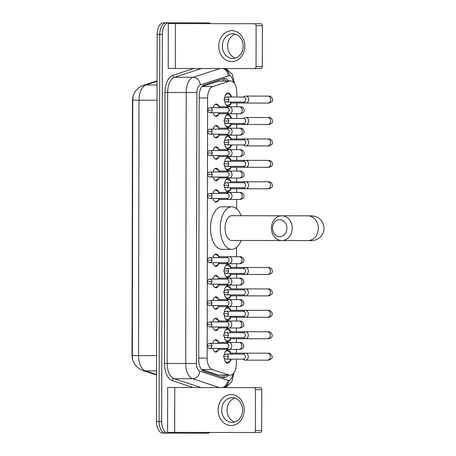 <?xml version="1.0" encoding="UTF-8"?>
<svg xmlns="http://www.w3.org/2000/svg" width="456" height="456" viewBox="0 0 456 456"><rect width="100%" height="100%" fill="white"/><g stroke="black" fill="none" stroke-linecap="round" stroke-linejoin="round"><path stroke-width="0.68" d="M218.709 114.388A6.19 3.34 -89.9 0 1 216.23 116.405A6.19 3.34 -89.9 0 1 213.186 112.723M213.191 107.696A6.19 3.34 -89.9 0 1 216.252 104.031A6.19 3.34 -89.9 0 1 218.72 106.054M218.669 135.814A6.19 3.34 -89.9 0 1 216.195 137.832A6.19 3.34 -89.9 0 1 213.146 134.149M213.157 129.122A6.19 3.34 -89.9 0 1 216.218 125.451A6.19 3.34 -89.9 0 1 218.686 127.48M218.635 157.234A6.19 3.34 -89.9 0 1 216.155 159.252A6.19 3.34 -89.9 0 1 213.112 155.576M213.117 150.548A6.19 3.34 -89.9 0 1 216.178 146.878A6.19 3.34 -89.9 0 1 218.646 148.907M218.595 178.661A6.19 3.34 -89.9 0 1 216.121 180.679A6.19 3.34 -89.9 0 1 213.072 177.002M213.083 171.975A6.19 3.34 -89.9 0 1 216.144 168.304A6.19 3.34 -89.9 0 1 218.612 170.327M218.555 200.087A6.19 3.34 -89.9 0 1 216.081 202.105A6.19 3.34 -89.9 0 1 213.032 198.423M213.043 193.395A6.19 3.34 -89.9 0 1 216.104 189.73A6.19 3.34 -89.9 0 1 218.572 191.754M218.447 264.36A6.19 3.34 -89.9 0 1 215.973 266.378A6.19 3.34 -89.9 0 1 212.923 262.702M212.929 257.674A6.19 3.34 -89.9 0 1 215.99 254.003A6.19 3.34 -89.9 0 1 218.458 256.027M218.407 285.787A6.19 3.34 -89.9 0 1 215.933 287.804A6.19 3.34 -89.9 0 1 212.884 284.122M212.895 279.095A6.19 3.34 -89.9 0 1 215.956 275.43A6.19 3.34 -89.9 0 1 218.424 277.453M218.373 307.213A6.19 3.34 -89.9 0 1 215.893 309.231A6.19 3.34 -89.9 0 1 212.849 305.548M212.855 300.521A6.19 3.34 -89.9 0 1 215.916 296.85A6.19 3.34 -89.9 0 1 218.384 298.88M218.333 328.633A6.19 3.34 -89.9 0 1 215.859 330.651A6.19 3.34 -89.9 0 1 212.809 326.975M212.821 321.947A6.19 3.34 -89.9 0 1 215.882 318.277A6.19 3.34 -89.9 0 1 218.35 320.306M218.299 350.06A6.19 3.34 -89.9 0 1 215.819 352.078A6.19 3.34 -89.9 0 1 212.775 348.401M212.781 343.374A6.19 3.34 -89.9 0 1 215.842 339.703A6.19 3.34 -89.9 0 1 218.31 341.726M230.975 103.455A6.583 3.557 -89.9 0 1 228.12 106.105A6.583 3.557 -89.9 0 1 224.66 100.987M224.665 98.051A6.583 3.557 -89.9 0 1 228.142 92.944A6.583 3.557 -89.9 0 1 230.992 95.606M230.941 124.881A6.583 3.557 -89.9 0 1 228.08 127.532A6.583 3.557 -89.9 0 1 224.62 122.413M224.626 119.472A6.583 3.557 -89.9 0 1 228.103 114.365A6.583 3.557 -89.9 0 1 230.953 117.027M230.901 146.308A6.583 3.557 -89.9 0 1 228.04 148.958A6.583 3.557 -89.9 0 1 224.586 143.839M224.591 140.898A6.583 3.557 -89.9 0 1 228.063 135.791A6.583 3.557 -89.9 0 1 230.913 138.453M230.861 167.728A6.583 3.557 -89.9 0 1 228.006 170.384A6.583 3.557 -89.9 0 1 224.546 165.26M224.551 162.325A6.583 3.557 -89.9 0 1 228.028 157.217A6.583 3.557 -89.9 0 1 230.878 159.879M230.827 189.154A6.583 3.557 -89.9 0 1 227.966 191.805A6.583 3.557 -89.9 0 1 224.512 186.686M224.517 183.751A6.583 3.557 -89.9 0 1 227.989 178.644A6.583 3.557 -89.9 0 1 230.839 181.306M230.679 274.854A6.583 3.557 -89.9 0 1 227.818 277.505A6.583 3.557 -89.9 0 1 224.358 272.386M224.363 269.45A6.583 3.557 -89.9 0 1 227.84 264.343A6.583 3.557 -89.9 0 1 230.69 267.005M230.639 296.28A6.583 3.557 -89.9 0 1 227.783 298.931A6.583 3.557 -89.9 0 1 224.323 293.812M224.329 290.871A6.583 3.557 -89.9 0 1 227.806 285.764A6.583 3.557 -89.9 0 1 230.65 288.426M230.605 317.707A6.583 3.557 -89.9 0 1 227.743 320.357A6.583 3.557 -89.9 0 1 224.284 315.238M224.289 312.297A6.583 3.557 -89.9 0 1 227.766 307.19A6.583 3.557 -89.9 0 1 230.616 309.852M230.565 339.127A6.583 3.557 -89.9 0 1 227.704 341.783A6.583 3.557 -89.9 0 1 224.249 336.659M224.255 333.724A6.583 3.557 -89.9 0 1 227.726 328.616A6.583 3.557 -89.9 0 1 230.576 331.278M230.525 360.553A6.583 3.557 -89.9 0 1 227.669 363.204A6.583 3.557 -89.9 0 1 224.209 358.085M224.215 355.15A6.583 3.557 -89.9 0 1 227.692 350.043A6.583 3.557 -89.9 0 1 230.542 352.705M236.846 96.056L236.852 92.545A11.599 6.27 90.1 0 0 230.605 80.934A11.599 6.27 90.1 0 0 229.516 81.105L212.792 86.532A11.599 6.27 90.1 0 0 207.594 97.949L207.138 358.125A11.599 6.27 90.1 0 0 212.296 369.559L201.723 369.542L218.424 375.026L230.092 375.225A11.599 6.27 90.1 0 0 236.379 363.632L236.385 360.12M212.296 369.559L229.003 375.043A11.599 6.27 90.1 0 0 230.092 375.225M133.728 94.614A10.442 5.643 90.1 0 0 132.457 101.192L132.012 354.62A10.442 5.643 90.1 0 0 133.266 361.209M230.605 80.934L218.937 81.088L202.213 86.515L212.792 86.532M236.396 353.161L236.407 349.404M236.419 342.445L236.425 338.694M236.436 331.734L236.442 327.984M236.453 321.018L236.459 317.268M236.47 310.308L236.482 306.557M236.493 299.598L236.499 295.847M236.51 288.882L236.516 285.131M236.527 278.171L236.533 274.421M236.55 267.461L236.556 263.705M236.567 256.745L236.584 247.363M236.653 208.814L236.664 199.432M236.681 192.472L236.687 188.721M236.698 181.762L236.704 178.005M236.715 171.046L236.721 167.295M236.732 160.335L236.744 156.585M236.755 149.619L236.761 145.869M236.772 138.909L236.778 135.158M236.789 128.199L236.795 124.442M236.812 117.483L236.818 113.732M236.829 106.772L236.835 103.022M205.035 433.194L165.334 433.126A11.599 6.27 -89.9 0 1 159.087 421.515L159.765 34.394A11.599 6.27 -89.9 0 1 166.052 22.806L205.747 22.874M209.885 432.43A11.599 6.27 -89.9 0 1 207.634 433.2L162.735 433.12A11.599 6.27 -89.9 0 1 156.488 421.509L157.16 34.394A11.599 6.27 -89.9 0 1 163.447 22.8L208.352 22.88A11.599 6.27 -89.9 0 1 210.604 23.655M228.598 80.929A11.599 6.27 90.1 0 0 224.705 78.403A11.599 6.27 90.1 0 0 223.617 78.58L204.385 84.822A11.599 6.27 90.1 0 0 199.181 96.233L198.725 359.812A11.599 6.27 90.1 0 0 203.883 371.247L223.092 377.551A11.599 6.27 90.1 0 0 224.181 377.733A11.599 6.27 90.1 0 0 228.085 375.22M225.481 375.214A11.599 6.27 -89.9 0 1 222.87 377.477M167.939 433.132A11.599 6.27 -89.9 0 1 161.692 421.515L162.37 34.399A11.599 6.27 -89.9 0 1 168.657 22.811M165.334 433.126A11.599 6.27 -89.9 0 1 159.087 421.515L159.765 34.394A11.599 6.27 -89.9 0 1 166.052 22.806M223.394 78.654A11.599 6.27 -89.9 0 1 225.994 80.923M244.177 410.058A15.47 13.019 90.1 0 1 231.135 425.505A15.47 13.019 90.1 0 1 218.145 410.012A15.47 13.019 90.1 0 1 231.186 394.565A15.47 13.019 90.1 0 1 244.177 410.058M221.713 410.018A12.375 10.414 -89.9 0 0 232.104 422.416A12.375 10.414 -89.9 0 0 242.541 410.058A12.375 10.414 -89.9 0 0 232.15 397.666A12.375 10.414 -89.9 0 0 221.713 410.018M234.754 422.011A12.375 10.414 90.1 0 1 227.014 410.029A12.375 10.414 90.1 0 1 234.8 398.077M253.849 387.646L260.12 387.657A1.932 1.624 90.1 0 1 261.744 389.595L255.474 389.584A1.932 1.624 -89.9 0 0 253.849 387.646L167.66 387.497L167.58 432.356L253.77 432.505A1.932 1.624 -89.9 0 0 255.406 430.578L261.67 430.589A1.932 1.624 90.1 0 1 260.04 432.516L253.77 432.505M255.474 389.584L255.406 430.578M261.744 389.595L261.67 430.589M286.887 228.177A8.51 7.159 -89.9 0 0 279.745 219.655A8.51 7.159 -89.9 0 0 272.568 228.154A8.51 7.159 -89.9 0 0 279.716 236.67A8.51 7.159 -89.9 0 0 286.887 228.177M271.405 228.148A12.375 10.414 90.1 0 1 281.836 215.791A12.375 10.414 90.1 0 1 292.233 228.188A12.375 10.414 90.1 0 1 281.797 240.546A12.375 10.414 90.1 0 1 271.405 228.148M311.59 240.597L307.914 240.591A12.375 10.414 -89.9 0 0 318.345 228.234A12.375 10.414 -89.9 0 0 307.954 215.836L311.63 215.842C319.149 216.594 323.264 220.727 323.988 228.239C324.415 233.233 319.787 240.403 311.59 240.597L231.733 240.454A12.375 6.686 90.1 0 1 225.07 228.068A12.375 6.686 90.1 0 1 231.779 215.705L300.966 215.825M241.081 240.472A21.272 11.491 -89.9 0 1 231.716 249.352A21.272 11.491 -89.9 0 1 220.265 228.063A21.272 11.491 -89.9 0 1 231.79 206.813A21.272 11.491 -89.9 0 1 241.121 215.722M231.716 249.352L221.952 249.335A21.272 11.491 -89.9 0 1 210.501 228.046A21.272 11.491 -89.9 0 1 222.026 206.796L231.79 206.813M225.178 361.312A5.803 3.135 90.1 0 0 227.02 362.423A5.803 3.135 90.1 0 0 228.023 362.115L231.238 360.109M231.249 353.149L228.046 351.131A5.803 3.135 90.1 0 0 227.037 350.824L226.011 350.818M227.02 362.423L225.988 362.423M229.636 354.112A3.483 1.881 90.1 0 1 230.941 353.149L245.356 353.172A3.483 2.93 -89.9 0 0 244.216 353.446L242.837 354.135M242.826 359.163L244.205 359.858A3.483 2.93 -89.9 0 0 245.345 360.137A3.483 2.93 -89.9 0 0 248.281 356.66A3.483 2.93 -89.9 0 0 245.356 353.172L268.601 353.212C268.698 352.95 271.588 353.485 272.072 356.484C272.705 357.897 271.542 359.128 268.59 360.177L267.364 360.172A3.483 2.93 -89.9 0 0 270.3 356.7A3.483 2.93 -89.9 0 0 270.294 356.478A3.483 2.93 -89.9 0 0 267.376 353.212M228.37 356.626A2.514 2.115 -89.9 0 1 226.25 359.134L243.253 359.163A2.514 2.115 -89.9 0 0 245.374 356.655A2.514 2.115 -89.9 0 0 243.265 354.135L226.256 354.107C224.5 354.494 223.662 355.332 223.742 356.615L228.37 356.626A2.514 2.115 -89.9 0 0 226.256 354.107M227.037 350.824A5.803 3.135 90.1 0 0 225.196 351.929M229.63 359.14A3.483 1.881 90.1 0 0 230.93 360.109M225.213 339.885A5.803 3.135 90.1 0 0 227.054 340.997A5.803 3.135 90.1 0 0 228.063 340.695L231.277 338.683M231.289 331.723L228.08 329.705A5.803 3.135 90.1 0 0 227.077 329.397L226.045 329.397M227.054 340.997L226.028 340.997M229.676 332.686A3.483 1.881 90.1 0 1 230.975 331.723L245.391 331.751A3.483 2.93 -89.9 0 0 244.251 332.019L242.871 332.709M229.664 337.714A3.483 1.881 90.1 0 0 230.964 338.683L245.379 338.711A3.483 2.93 -89.9 0 0 248.315 335.234A3.483 2.93 -89.9 0 0 245.391 331.751L268.641 331.791C268.738 331.529 271.628 332.059 272.107 335.057C272.739 336.471 271.582 337.702 268.63 338.751L267.404 338.751A3.483 2.93 -89.9 0 0 270.34 335.274A3.483 2.93 -89.9 0 0 270.334 335.052A3.483 2.93 -89.9 0 0 267.415 331.786M242.866 337.736L244.239 338.432A3.483 2.93 -89.9 0 0 245.379 338.711L267.404 338.751M228.405 335.2A2.514 2.115 -89.9 0 1 226.284 337.708L243.293 337.742A2.514 2.115 -89.9 0 0 245.413 335.228A2.514 2.115 -89.9 0 0 243.304 332.715L226.296 332.68C224.54 333.074 223.696 333.906 223.776 335.194L228.405 335.2A2.514 2.115 -89.9 0 0 226.296 332.68M227.077 329.397A5.803 3.135 90.1 0 0 225.23 330.503M225.253 318.459A5.803 3.135 90.1 0 0 227.094 319.576A5.803 3.135 90.1 0 0 228.103 319.268L231.312 317.262M231.323 310.297L228.12 308.279A5.803 3.135 90.1 0 0 227.116 307.971L226.085 307.971M227.094 319.576L226.062 319.57M229.716 311.266A3.483 1.881 90.1 0 1 231.015 310.297L245.431 310.325A3.483 2.93 -89.9 0 0 244.291 310.599L242.911 311.288M229.704 316.293A3.483 1.881 90.1 0 0 231.004 317.262L265.107 317.319M242.9 316.316L244.279 317.005A3.483 2.93 -89.9 0 0 245.419 317.285A3.483 2.93 -89.9 0 0 248.355 313.808A3.483 2.93 -89.9 0 0 245.431 310.325L268.675 310.365C268.772 310.103 271.662 310.633 272.146 313.631C272.779 315.05 271.616 316.282 268.664 317.325L267.438 317.325A3.483 2.93 -89.9 0 0 270.374 313.848A3.483 2.93 -89.9 0 0 270.368 313.631A3.483 2.93 -89.9 0 0 267.45 310.365M228.445 313.774A2.514 2.115 -89.9 0 1 226.324 316.287L243.333 316.316A2.514 2.115 -89.9 0 0 245.448 313.802A2.514 2.115 -89.9 0 0 243.339 311.288L226.33 311.26C224.574 311.647 223.736 312.485 223.816 313.768L228.445 313.774A2.514 2.115 -89.9 0 0 226.33 311.26M227.116 307.971A5.803 3.135 90.1 0 0 225.27 309.077M225.287 297.033A5.803 3.135 90.1 0 0 227.134 298.15A5.803 3.135 90.1 0 0 228.137 297.842L231.352 295.836M231.363 288.876L228.154 286.852A5.803 3.135 90.1 0 0 227.151 286.545L226.119 286.545M227.134 298.15L226.102 298.144M229.75 289.839A3.483 1.881 90.1 0 1 231.055 288.876L245.47 288.899A3.483 2.93 -89.9 0 0 244.325 289.172L242.945 289.862M229.744 294.867A3.483 1.881 90.1 0 0 231.038 295.836L245.453 295.858A3.483 2.93 -89.9 0 0 248.389 292.387A3.483 2.93 -89.9 0 0 245.47 288.899L268.715 288.939C268.812 288.676 271.702 289.207 272.181 292.205C272.819 293.624 271.656 294.855 268.704 295.898L267.478 295.898A3.483 2.93 -89.9 0 0 270.414 292.421A3.483 2.93 -89.9 0 0 270.408 292.205A3.483 2.93 -89.9 0 0 267.49 288.939M242.94 294.889L244.313 295.585A3.483 2.93 -89.9 0 0 245.453 295.858L267.478 295.898M228.479 292.347A2.514 2.115 -89.9 0 1 226.358 294.861L243.367 294.889A2.514 2.115 -89.9 0 0 245.488 292.382A2.514 2.115 -89.9 0 0 243.379 289.862L226.37 289.834C224.614 290.221 223.776 291.059 223.85 292.342L228.479 292.347A2.514 2.115 -89.9 0 0 226.37 289.834M227.151 286.545A5.803 3.135 90.1 0 0 225.304 287.656M225.327 275.612A5.803 3.135 90.1 0 0 227.168 276.724A5.803 3.135 90.1 0 0 228.177 276.416L231.386 274.409M231.397 267.45L228.194 265.432A5.803 3.135 90.1 0 0 227.191 265.124L226.159 265.118M227.168 276.724L226.136 276.724M229.79 268.413A3.483 1.881 90.1 0 1 231.089 267.45L265.198 267.507M229.778 273.44A3.483 1.881 90.1 0 0 231.078 274.409L265.181 274.472M242.974 273.463L244.353 274.159A3.483 2.93 -89.9 0 0 245.493 274.438A3.483 2.93 -89.9 0 0 248.429 270.961A3.483 2.93 -89.9 0 0 245.505 267.472A3.483 2.93 -89.9 0 0 244.365 267.746L242.985 268.436M228.519 270.927A2.514 2.115 -89.9 0 1 226.398 273.435L243.407 273.463A2.514 2.115 -89.9 0 0 245.527 270.955A2.514 2.115 -89.9 0 0 243.413 268.436L226.41 268.407C224.648 268.795 223.81 269.633 223.89 270.915L228.519 270.927A2.514 2.115 -89.9 0 0 226.41 268.407M227.191 265.124A5.803 3.135 90.1 0 0 225.344 266.23M225.475 189.913A5.803 3.135 90.1 0 0 227.316 191.024A5.803 3.135 90.1 0 0 228.325 190.716L231.54 188.71M231.551 181.75L228.342 179.732A5.803 3.135 90.1 0 0 227.339 179.425L226.307 179.419M227.316 191.024L226.29 191.024M229.938 182.713A3.483 1.881 90.1 0 1 231.238 181.75L245.653 181.773A3.483 2.93 -89.9 0 0 244.513 182.047L243.133 182.736M229.927 187.741A3.483 1.881 90.1 0 0 231.226 188.71L245.641 188.738A3.483 2.93 -89.9 0 0 248.577 185.261A3.483 2.93 -89.9 0 0 245.653 181.773L268.903 181.813C269 181.551 271.89 182.086 272.369 185.085C273.001 186.498 271.844 187.73 268.892 188.778L267.666 188.773A3.483 2.93 -89.9 0 0 270.596 185.301A3.483 2.93 -89.9 0 0 270.59 185.079A3.483 2.93 -89.9 0 0 267.678 181.813M243.128 187.764L244.501 188.459A3.483 2.93 -89.9 0 0 245.641 188.738L267.666 188.773M228.667 185.227A2.514 2.115 -89.9 0 1 226.546 187.735L243.555 187.764A2.514 2.115 -89.9 0 0 245.676 185.256A2.514 2.115 -89.9 0 0 243.561 182.736L226.558 182.708C224.802 183.095 223.959 183.933 224.038 185.216L228.667 185.227A2.514 2.115 -89.9 0 0 226.558 182.708M227.339 179.425A5.803 3.135 90.1 0 0 225.492 180.53M225.515 168.486A5.803 3.135 90.1 0 0 227.356 169.598A5.803 3.135 90.1 0 0 228.359 169.296L231.574 167.284M231.585 160.324L228.382 158.306A5.803 3.135 90.1 0 0 227.373 157.998L226.347 157.993M227.356 169.598L226.324 169.598M229.972 161.287A3.483 1.881 90.1 0 1 231.277 160.324L245.693 160.347A3.483 2.93 -89.9 0 0 244.553 160.62L243.173 161.31M229.966 166.315A3.483 1.881 90.1 0 0 231.266 167.284L245.681 167.312A3.483 2.93 -89.9 0 0 248.617 163.835A3.483 2.93 -89.9 0 0 245.693 160.347L268.937 160.392C269.034 160.13 271.924 160.66 272.409 163.658C273.041 165.072 271.879 166.303 268.926 167.352L267.7 167.346A3.483 2.93 -89.9 0 0 270.636 163.875A3.483 2.93 -89.9 0 0 270.63 163.653A3.483 2.93 -89.9 0 0 267.712 160.387M243.162 166.337L244.541 167.033A3.483 2.93 -89.9 0 0 245.681 167.312L267.7 167.346M228.707 163.801A2.514 2.115 -89.9 0 1 226.586 166.309L243.589 166.337A2.514 2.115 -89.9 0 0 245.71 163.829A2.514 2.115 -89.9 0 0 243.601 161.31L226.592 161.281C224.836 161.675 223.999 162.507 224.078 163.795L228.707 163.801A2.514 2.115 -89.9 0 0 226.592 161.281M227.373 157.998A5.803 3.135 90.1 0 0 225.532 159.104M225.549 147.06A5.803 3.135 90.1 0 0 227.39 148.171A5.803 3.135 90.1 0 0 228.399 147.869L231.614 145.863M231.625 138.898L228.416 136.88A5.803 3.135 90.1 0 0 227.413 136.572L226.381 136.572M227.39 148.171L226.364 148.171M230.012 139.867A3.483 1.881 90.1 0 1 231.312 138.898L245.727 138.926A3.483 2.93 -89.9 0 0 244.587 139.2L243.208 139.889M243.202 144.917L244.576 145.606A3.483 2.93 -89.9 0 0 245.716 145.886A3.483 2.93 -89.9 0 0 248.651 142.409A3.483 2.93 -89.9 0 0 245.727 138.926L268.977 138.966C269.074 138.704 271.964 139.234 272.443 142.232C273.076 143.651 271.918 144.877 268.966 145.926L267.74 145.926A3.483 2.93 -89.9 0 0 270.676 142.449A3.483 2.93 -89.9 0 0 270.67 142.232A3.483 2.93 -89.9 0 0 267.752 138.96M228.741 142.375A2.514 2.115 -89.9 0 1 226.621 144.888L243.629 144.917A2.514 2.115 -89.9 0 0 245.75 142.403A2.514 2.115 -89.9 0 0 243.641 139.889L226.632 139.861C224.876 140.249 224.038 141.081 224.113 142.369L228.741 142.375A2.514 2.115 -89.9 0 0 226.632 139.861M227.413 136.572A5.803 3.135 90.1 0 0 225.566 137.678M230.001 144.894A3.483 1.881 90.1 0 0 231.3 145.863M225.589 125.634A5.803 3.135 90.1 0 0 227.43 126.751A5.803 3.135 90.1 0 0 228.439 126.443L231.648 124.437M231.659 117.477L228.456 115.453A5.803 3.135 90.1 0 0 227.453 115.146L226.421 115.146M227.43 126.751L226.398 126.745M230.041 123.468A3.483 1.881 90.1 0 0 231.34 124.437L245.755 124.459A3.483 2.93 -89.9 0 0 248.691 120.988A3.483 2.93 -89.9 0 0 245.767 117.5A3.483 2.93 -89.9 0 0 244.627 117.773L243.247 118.463M243.236 123.49L244.615 124.186A3.483 2.93 -89.9 0 0 245.755 124.459L267.775 124.499A3.483 2.93 -89.9 0 0 270.71 121.022A3.483 2.93 -89.9 0 0 270.704 120.806A3.483 2.93 -89.9 0 0 267.786 117.54L269.011 117.54C269.108 117.277 271.998 117.808 272.483 120.806C273.115 122.225 271.953 123.456 269 124.499L267.775 124.499M228.781 120.948A2.514 2.115 -89.9 0 1 226.66 123.462L243.669 123.49A2.514 2.115 -89.9 0 0 245.784 120.982A2.514 2.115 -89.9 0 0 243.675 118.463L226.672 118.435C224.911 118.822 224.073 119.66 224.152 120.943L228.781 120.948A2.514 2.115 -89.9 0 0 226.672 118.435M227.453 115.146A5.803 3.135 90.1 0 0 225.606 116.257M231.352 117.477A3.483 1.881 90.1 0 0 230.052 118.44M225.623 104.213A5.803 3.135 90.1 0 0 227.47 105.325A5.803 3.135 90.1 0 0 228.473 105.017L231.688 103.01M231.699 96.051L228.496 94.033A5.803 3.135 90.1 0 0 227.487 93.725L226.455 93.719M227.47 105.325L226.438 105.325M230.08 102.041A3.483 1.881 90.1 0 0 231.374 103.01L245.79 103.033A3.483 2.93 -89.9 0 0 248.725 99.562A3.483 2.93 -89.9 0 0 245.807 96.073A3.483 2.93 -89.9 0 0 244.661 96.347L243.282 97.037M243.276 102.064L244.65 102.76A3.483 2.93 -89.9 0 0 245.79 103.033L267.815 103.073A3.483 2.93 -89.9 0 0 270.75 99.596A3.483 2.93 -89.9 0 0 270.744 99.379A3.483 2.93 -89.9 0 0 267.826 96.113L269.051 96.113C269.148 95.851 272.038 96.387 272.517 99.385C273.155 100.799 271.993 102.03 269.04 103.079L267.815 103.073M228.815 99.528A2.514 2.115 -89.9 0 1 226.7 102.036L243.703 102.064A2.514 2.115 -89.9 0 0 245.824 99.556A2.514 2.115 -89.9 0 0 243.715 97.037L226.706 97.008C224.95 97.396 224.113 98.234 224.187 99.516L228.815 99.528A2.514 2.115 -89.9 0 0 226.706 97.008M227.487 93.725A5.803 3.135 90.1 0 0 225.64 94.831M231.391 96.051A3.483 1.881 90.1 0 0 230.086 97.014M214.457 351.536A5.803 3.135 90.1 0 0 215.169 351.69A5.803 3.135 90.1 0 0 216.178 351.382L219.387 349.376M219.404 342.416L216.195 340.398A5.803 3.135 90.1 0 0 215.192 340.09L214.679 340.085M215.169 351.69L214.656 351.69M217.791 343.379A3.483 1.881 90.1 0 1 219.091 342.416L228.844 342.433A3.483 2.93 -89.9 0 0 227.704 342.707L226.324 343.397M217.78 348.407A3.483 1.881 90.1 0 0 219.079 349.376L228.832 349.393A3.483 2.93 -89.9 0 0 231.762 345.916A3.483 2.93 -89.9 0 0 228.844 342.433L239.554 342.513M226.313 348.424L227.692 349.119A3.483 2.93 -89.9 0 0 228.832 349.393L238.984 349.41A3.483 2.93 -89.9 0 0 241.919 345.933A3.483 2.93 -89.9 0 0 241.914 345.716A3.483 2.93 -89.9 0 0 238.995 342.45M211.858 345.882A2.514 2.115 -89.9 0 1 209.737 348.395L226.74 348.424A2.514 2.115 -89.9 0 0 228.861 345.91A2.514 2.115 -89.9 0 0 226.752 343.397L209.743 343.368C207.987 343.756 207.149 344.593 207.224 345.876L211.858 345.882A2.514 2.115 -89.9 0 0 209.743 343.368M215.192 340.09A5.803 3.135 90.1 0 0 214.474 340.239M214.497 330.11A5.803 3.135 90.1 0 0 215.209 330.264A5.803 3.135 90.1 0 0 216.212 329.962L219.427 327.95M219.439 320.99L216.235 318.972A5.803 3.135 90.1 0 0 215.226 318.664L214.713 318.664M215.209 330.264L214.696 330.264M217.825 321.953A3.483 1.881 90.1 0 1 219.131 320.99L236.704 321.018M217.82 326.98A3.483 1.881 90.1 0 0 219.119 327.95L228.866 327.967A3.483 2.93 -89.9 0 0 231.802 324.495A3.483 2.93 -89.9 0 0 228.878 321.007A3.483 2.93 -89.9 0 0 227.738 321.28L226.358 321.97M226.353 326.998L227.726 327.693A3.483 2.93 -89.9 0 0 228.866 327.967L239.024 327.984A3.483 2.93 -89.9 0 0 241.954 324.512A3.483 2.93 -89.9 0 0 241.948 324.29A3.483 2.93 -89.9 0 0 239.035 321.024L228.878 321.007M211.892 324.461A2.514 2.115 -89.9 0 1 209.771 326.969L226.78 326.998A2.514 2.115 -89.9 0 0 228.901 324.49A2.514 2.115 -89.9 0 0 226.786 321.97L209.783 321.942C208.027 322.329 207.184 323.167 207.263 324.45L211.892 324.461A2.514 2.115 -89.9 0 0 209.783 321.942M215.226 318.664A5.803 3.135 90.1 0 0 214.514 318.812M214.531 308.689A5.803 3.135 90.1 0 0 215.243 308.837A5.803 3.135 90.1 0 0 216.252 308.535L219.467 306.529M219.478 299.563L216.269 297.546A5.803 3.135 90.1 0 0 215.266 297.238L214.753 297.238M215.243 308.837L214.73 308.837M217.865 300.532A3.483 1.881 90.1 0 1 219.165 299.563L228.918 299.581A3.483 2.93 -89.9 0 0 227.778 299.854L226.398 300.544M217.854 305.56A3.483 1.881 90.1 0 0 219.154 306.529L236.727 306.557M226.387 305.571L227.766 306.267A3.483 2.93 -89.9 0 0 228.906 306.546A3.483 2.93 -89.9 0 0 231.842 303.069A3.483 2.93 -89.9 0 0 228.918 299.581L239.628 299.666M211.932 303.035A2.514 2.115 -89.9 0 1 209.811 305.543L226.814 305.571A2.514 2.115 -89.9 0 0 228.935 303.063A2.514 2.115 -89.9 0 0 226.826 300.544L209.817 300.515C208.061 300.903 207.224 301.741 207.303 303.023L211.932 303.035A2.514 2.115 -89.9 0 0 209.817 300.515M215.266 297.238A5.803 3.135 90.1 0 0 214.554 297.392M214.571 287.263A5.803 3.135 90.1 0 0 215.283 287.417A5.803 3.135 90.1 0 0 216.286 287.109L219.501 285.103M219.513 278.143L216.309 276.119A5.803 3.135 90.1 0 0 215.3 275.812L214.793 275.812M215.283 287.417L214.77 287.417M217.9 279.106A3.483 1.881 90.1 0 1 219.205 278.143L236.778 278.171M217.894 284.134A3.483 1.881 90.1 0 0 219.194 285.103L236.767 285.131M226.427 284.145L227.8 284.84A3.483 2.93 -89.9 0 0 228.94 285.12A3.483 2.93 -89.9 0 0 231.876 281.643A3.483 2.93 -89.9 0 0 228.952 278.16A3.483 2.93 -89.9 0 0 227.812 278.428L226.432 279.118M211.966 281.608A2.514 2.115 -89.9 0 1 209.845 284.116L226.854 284.151A2.514 2.115 -89.9 0 0 228.975 281.637A2.514 2.115 -89.9 0 0 226.866 279.123L209.857 279.089C208.101 279.482 207.258 280.315 207.337 281.603L211.966 281.608A2.514 2.115 -89.9 0 0 209.857 279.089M215.3 275.812A5.803 3.135 90.1 0 0 214.588 275.965M214.605 265.837A5.803 3.135 90.1 0 0 215.317 265.99A5.803 3.135 90.1 0 0 216.326 265.683L219.541 263.676M219.553 256.717L216.343 254.699A5.803 3.135 90.1 0 0 215.34 254.391L214.827 254.385M215.317 265.99L214.81 265.99M217.939 257.68A3.483 1.881 90.1 0 1 219.239 256.717L236.818 256.745M217.928 262.707A3.483 1.881 90.1 0 0 219.228 263.676L228.98 263.693A3.483 2.93 -89.9 0 0 231.916 260.216A3.483 2.93 -89.9 0 0 228.992 256.734A3.483 2.93 -89.9 0 0 227.852 257.007L226.472 257.697M226.461 262.724L227.84 263.42A3.483 2.93 -89.9 0 0 228.98 263.693L239.132 263.71A3.483 2.93 -89.9 0 0 242.068 260.233A3.483 2.93 -89.9 0 0 242.062 260.017A3.483 2.93 -89.9 0 0 239.143 256.751L228.992 256.734M212.006 260.182A2.514 2.115 -89.9 0 1 209.885 262.696L226.894 262.724A2.514 2.115 -89.9 0 0 229.009 260.211A2.514 2.115 -89.9 0 0 226.9 257.697L209.891 257.668C208.135 258.056 207.298 258.894 207.377 260.176L212.006 260.182A2.514 2.115 -89.9 0 0 209.891 257.668M215.34 254.391A5.803 3.135 90.1 0 0 214.628 254.539M214.719 201.563A5.803 3.135 90.1 0 0 215.431 201.717A5.803 3.135 90.1 0 0 216.44 201.41L219.649 199.403M219.661 192.443L216.457 190.42A5.803 3.135 90.1 0 0 215.454 190.112L214.941 190.112M215.431 201.717L214.918 201.717M218.053 193.407A3.483 1.881 90.1 0 1 219.353 192.443L236.926 192.472M218.042 198.434A3.483 1.881 90.1 0 0 219.342 199.403L236.915 199.432M226.575 198.445L227.949 199.141A3.483 2.93 -89.9 0 0 229.094 199.42A3.483 2.93 -89.9 0 0 232.024 195.943A3.483 2.93 -89.9 0 0 229.106 192.46A3.483 2.93 -89.9 0 0 227.96 192.728L226.586 193.418M212.12 195.909A2.514 2.115 -89.9 0 1 209.999 198.417L227.002 198.451A2.514 2.115 -89.9 0 0 229.123 195.937A2.514 2.115 -89.9 0 0 227.014 193.424L210.005 193.39C208.249 193.783 207.412 194.615 207.486 195.903L212.12 195.909A2.514 2.115 -89.9 0 0 210.005 193.39M215.454 190.112A5.803 3.135 90.1 0 0 214.736 190.266M214.753 180.137A5.803 3.135 90.1 0 0 215.471 180.291A5.803 3.135 90.1 0 0 216.475 179.983L219.689 177.977M219.701 171.017L216.497 168.999A5.803 3.135 90.1 0 0 215.488 168.691L214.975 168.686M215.471 180.291L214.958 180.291M218.088 171.98A3.483 1.881 90.1 0 1 219.393 171.017L236.966 171.046M218.082 177.008A3.483 1.881 90.1 0 0 219.382 177.977L236.955 178.005M226.615 177.025L227.989 177.72A3.483 2.93 -89.9 0 0 229.129 177.994A3.483 2.93 -89.9 0 0 232.064 174.517A3.483 2.93 -89.9 0 0 229.14 171.034A3.483 2.93 -89.9 0 0 228 171.308L226.621 171.997M212.154 174.483A2.514 2.115 -89.9 0 1 210.034 176.996L227.042 177.025A2.514 2.115 -89.9 0 0 229.163 174.511A2.514 2.115 -89.9 0 0 227.048 171.997L210.045 171.969C208.289 172.357 207.446 173.195 207.526 174.477L212.154 174.483A2.514 2.115 -89.9 0 0 210.045 171.969M215.488 168.691A5.803 3.135 90.1 0 0 214.776 168.84M214.793 158.711A5.803 3.135 90.1 0 0 215.506 158.865A5.803 3.135 90.1 0 0 216.514 158.563L219.724 156.55M219.741 149.591L216.532 147.573A5.803 3.135 90.1 0 0 215.528 147.265L215.015 147.265M215.506 158.865L214.993 158.865M218.128 150.554A3.483 1.881 90.1 0 1 219.427 149.591L237 149.619M218.116 155.581A3.483 1.881 90.1 0 0 219.416 156.55L236.989 156.585M226.649 155.599L228.028 156.294A3.483 2.93 -89.9 0 0 229.168 156.568A3.483 2.93 -89.9 0 0 232.104 153.096A3.483 2.93 -89.9 0 0 229.18 149.608A3.483 2.93 -89.9 0 0 228.04 149.881L226.66 150.571M212.194 153.056A2.514 2.115 -89.9 0 1 210.073 155.57L227.077 155.599A2.514 2.115 -89.9 0 0 229.197 153.091A2.514 2.115 -89.9 0 0 227.088 150.571L210.079 150.543C208.324 150.93 207.486 151.768 207.565 153.051L212.194 153.056A2.514 2.115 -89.9 0 0 210.079 150.543M215.528 147.265A5.803 3.135 90.1 0 0 214.81 147.413M214.833 137.284A5.803 3.135 90.1 0 0 215.545 137.438A5.803 3.135 90.1 0 0 216.549 137.136L219.763 135.13M219.775 128.164L216.571 126.147A5.803 3.135 90.1 0 0 215.563 125.839L215.05 125.839M215.545 137.438L215.032 137.438M218.162 129.133A3.483 1.881 90.1 0 1 219.467 128.164L229.214 128.182A3.483 2.93 -89.9 0 0 228.074 128.455L226.695 129.145M218.156 134.161A3.483 1.881 90.1 0 0 219.456 135.13L237.029 135.158M226.689 134.172L228.063 134.868A3.483 2.93 -89.9 0 0 229.203 135.147A3.483 2.93 -89.9 0 0 232.138 131.67A3.483 2.93 -89.9 0 0 229.214 128.182L239.93 128.267M212.228 131.636A2.514 2.115 -89.9 0 1 210.108 134.144L227.116 134.172A2.514 2.115 -89.9 0 0 229.237 131.664A2.514 2.115 -89.9 0 0 227.122 129.145L210.119 129.116C208.363 129.504 207.52 130.342 207.6 131.624L212.228 131.636A2.514 2.115 -89.9 0 0 210.119 129.116M215.563 125.839A5.803 3.135 90.1 0 0 214.85 125.993M214.867 115.864A5.803 3.135 90.1 0 0 215.58 116.018A5.803 3.135 90.1 0 0 216.589 115.71L219.803 113.704M219.815 106.744L216.606 104.72A5.803 3.135 90.1 0 0 215.602 104.413L215.089 104.413M215.58 116.018L215.067 116.018M218.202 107.707A3.483 1.881 90.1 0 1 219.501 106.744L229.254 106.761A3.483 2.93 -89.9 0 0 228.114 107.029L226.735 107.719M218.19 112.735A3.483 1.881 90.1 0 0 219.49 113.704L229.243 113.721A3.483 2.93 -89.9 0 0 232.178 110.244A3.483 2.93 -89.9 0 0 229.254 106.761L239.97 106.841M226.723 112.746L228.103 113.441A3.483 2.93 -89.9 0 0 229.243 113.721L239.394 113.738A3.483 2.93 -89.9 0 0 242.33 110.261A3.483 2.93 -89.9 0 0 242.324 110.044A3.483 2.93 -89.9 0 0 239.406 106.778M212.268 110.209A2.514 2.115 -89.9 0 1 210.148 112.717L227.151 112.752A2.514 2.115 -89.9 0 0 229.271 110.238A2.514 2.115 -89.9 0 0 227.162 107.724L210.153 107.69C208.398 108.083 207.56 108.916 207.64 110.204L212.268 110.209A2.514 2.115 -89.9 0 0 210.153 107.69M215.602 104.413A5.803 3.135 90.1 0 0 214.89 104.566M244.815 46.147A15.47 13.019 90.1 0 1 231.768 61.594A15.47 13.019 90.1 0 1 218.777 46.102A15.47 13.019 90.1 0 1 231.825 30.655A15.47 13.019 90.1 0 1 244.815 46.147M222.346 46.107A12.375 10.414 -89.9 0 0 232.742 58.499A12.375 10.414 -89.9 0 0 243.173 46.142A12.375 10.414 -89.9 0 0 232.782 33.75A12.375 10.414 -89.9 0 0 222.346 46.107M235.393 58.094A12.375 10.414 90.1 0 1 227.652 46.119A12.375 10.414 90.1 0 1 235.433 34.16M254.488 23.735L260.752 23.74A1.932 1.624 90.1 0 1 262.377 25.678L256.112 25.667A1.932 1.624 -89.9 0 0 254.488 23.735L168.292 23.581L168.213 68.44L254.408 68.594A1.932 1.624 -89.9 0 0 256.038 66.661L262.308 66.673A1.932 1.624 90.1 0 1 260.678 68.605L254.408 68.594M256.112 25.667L256.038 66.661M262.377 25.678L262.308 66.673M218.424 375.026L229.003 375.043M222.556 78.922A11.599 9.616 72 0 1 223.463 80.923M132.012 354.62L132.326 354.625M132.457 101.192L132.77 101.192M222.95 375.208A11.599 9.616 108.2 0 1 222.038 377.209M198.725 358.108L207.138 358.125M199.181 97.937L207.594 97.949M218.937 81.088L229.516 81.105M132.781 100.189L138.994 100.2L138.55 355.634L132.326 355.623L132.77 100.189C132.742 93.446 136.15 88.527 142.996 85.437A13.537 11.218 72 0 1 145.926 84.981A15.47 8.356 90.1 0 0 138.994 100.2L157.046 100.234M156.602 355.669L138.55 355.634A15.47 8.356 90.1 0 0 145.43 370.882A13.537 11.218 108.2 0 1 142.5 370.414C135.666 367.302 132.274 362.372 132.326 355.623M157.081 81.362L145.926 84.981L157.075 84.998M156.573 370.899L145.43 370.882L156.568 374.541M156.488 421.509L161.692 421.515M157.16 34.394L162.37 34.399M233.187 81.972A7.735 4.178 90.1 0 0 229.094 75.702A7.735 4.178 90.1 0 0 228.37 75.821L200.361 84.907A7.735 4.178 90.1 0 0 196.889 92.522L196.416 363.517A7.735 4.178 90.1 0 0 199.859 371.144L227.84 380.327A7.735 4.178 90.1 0 0 228.564 380.447A7.735 4.178 90.1 0 0 232.674 374.194M229.334 380.315A15.47 8.356 -89.9 0 1 224.312 387.594M223.121 68.537A7.735 6.412 72 0 1 228.37 75.821M193.344 387.543L172.248 380.617A17.402 9.399 -89.9 0 1 164.508 363.466L164.981 92.465A17.402 9.399 -89.9 0 1 172.784 75.337L193.897 68.486M219.535 387.589L192.609 378.748L174.061 378.714L200.982 387.554M199.859 371.144A7.735 6.412 108.2 0 1 192.609 378.748A15.47 8.356 -89.9 0 1 185.729 363.5L167.181 363.466A15.47 8.356 90.1 0 0 174.061 378.714A1.932 1.602 -71.8 0 0 172.248 380.617M224.865 68.542A15.47 8.356 -89.9 0 1 229.864 75.838M196.416 363.517L185.729 363.5L186.202 92.5A15.47 8.356 -89.9 0 1 193.139 77.281L174.585 77.246A15.47 8.356 90.1 0 0 167.654 92.471L167.181 363.466L164.508 363.466M200.361 84.907A7.735 6.412 72 0 0 193.139 77.281L220.094 68.531M201.541 68.503L174.585 77.246A1.932 1.602 -108 0 1 172.784 75.337M196.889 92.522L164.981 92.465M227.84 380.327A7.735 6.412 108.2 0 1 222.562 387.594M174.768 387.509L174.694 432.368M270.442 270.779A3.483 2.93 -89.9 0 0 267.524 267.512L268.749 267.512C268.846 267.25 271.736 267.786 272.221 270.784C272.853 272.198 271.696 273.429 268.738 274.478L267.512 274.472A3.483 2.93 -89.9 0 0 270.448 271.001A3.483 2.93 -89.9 0 0 270.442 270.779M239.617 306.5L239.058 306.563A3.483 2.93 -89.9 0 0 241.993 303.086A3.483 2.93 -89.9 0 0 241.988 302.869A3.483 2.93 -89.9 0 0 239.069 299.598M239.656 285.074L239.098 285.137A3.483 2.93 -89.9 0 0 242.033 281.66A3.483 2.93 -89.9 0 0 242.028 281.443A3.483 2.93 -89.9 0 0 239.109 278.177L228.952 278.16M239.805 199.375L239.246 199.437A3.483 2.93 -89.9 0 0 242.182 195.96A3.483 2.93 -89.9 0 0 242.176 195.744A3.483 2.93 -89.9 0 0 239.257 192.478L229.106 192.46M239.845 177.948L239.28 178.011A3.483 2.93 -89.9 0 0 242.216 174.534A3.483 2.93 -89.9 0 0 242.21 174.317A3.483 2.93 -89.9 0 0 239.297 171.051L229.14 171.034M239.879 156.522L239.32 156.585A3.483 2.93 -89.9 0 0 242.256 153.113A3.483 2.93 -89.9 0 0 242.25 152.891A3.483 2.93 -89.9 0 0 239.332 149.625L229.18 149.608M239.919 135.101L239.36 135.164A3.483 2.93 -89.9 0 0 242.29 131.687A3.483 2.93 -89.9 0 0 242.29 131.47A3.483 2.93 -89.9 0 0 239.371 128.199M175.406 23.592L175.326 68.457M142.996 85.437L157.081 80.866M156.568 375.031L142.5 370.414M225.406 387.594L231.853 381.792L233.979 372.729M225.965 68.542L232.389 74.368L234.487 83.437M311.63 215.842L281.836 215.791M307.914 240.591L281.797 240.546M226.25 359.134C224.494 358.741 223.657 357.897 223.742 356.615M267.934 353.275L268.601 353.212M267.923 360.109L268.59 360.177M267.364 360.172L245.345 360.137M226.284 337.708C224.529 337.315 223.696 336.477 223.776 335.194M267.974 331.854L268.641 331.791M267.963 338.683L268.63 338.751M226.324 316.287C224.569 315.888 223.731 315.05 223.816 313.768M268.014 310.428L268.675 310.365M267.997 317.262L268.664 317.325M267.438 317.325L245.419 317.285M226.358 294.861C224.608 294.462 223.771 293.624 223.85 292.342M268.048 289.001L268.715 288.939M268.037 295.836L268.704 295.898M226.398 273.435C224.643 273.041 223.805 272.198 223.89 270.915M268.088 267.575L268.749 267.512M267.524 267.512L245.505 267.472M268.077 274.409L268.738 274.478M267.512 274.472L245.493 274.438M226.546 187.735C224.791 187.342 223.959 186.498 224.038 185.216M268.236 181.876L268.903 181.813M268.225 188.71L268.892 188.778M226.586 166.309C224.831 165.916 223.993 165.078 224.078 163.795M268.27 160.455L268.937 160.392M268.259 167.284L268.926 167.352M226.621 144.888C224.865 144.489 224.033 143.651 224.113 142.369M268.31 139.029L268.977 138.966M268.299 145.863L268.966 145.926M267.74 145.926L245.716 145.886M226.66 123.462C224.905 123.063 224.067 122.225 224.152 120.943M268.35 117.602L269.011 117.54M267.786 117.54L245.767 117.5M268.333 124.437L269 124.499M226.7 102.036C224.945 101.642 224.107 100.799 224.187 99.516M268.385 96.176L269.051 96.113M267.826 96.113L245.807 96.073M268.373 103.01L269.04 103.079M209.737 348.395C207.982 347.996 207.144 347.158 207.224 345.876M239.542 349.347L238.984 349.41M240.221 342.45C240.489 342.188 243.27 342.849 243.692 345.722C244.325 347.136 243.162 348.367 240.209 349.416M209.771 326.969C208.016 326.576 207.184 325.732 207.263 324.45M239.582 327.921L239.024 327.984M239.035 321.024L240.261 321.03C240.523 320.762 243.304 321.423 243.726 324.296C244.359 325.709 243.202 326.941 240.249 327.989M239.594 321.092L240.261 321.03M209.811 305.543C208.056 305.149 207.218 304.312 207.303 303.023M240.295 299.603C240.563 299.335 243.344 299.997 243.766 302.869C244.399 304.283 243.236 305.514 240.283 306.563M239.058 306.563L228.906 306.546M209.845 284.116C208.09 283.723 207.258 282.885 207.337 281.603M239.109 278.177L240.335 278.177C240.597 277.909 243.379 278.576 243.8 281.443C244.433 282.862 243.276 284.094 240.323 285.137M239.668 278.24L240.335 278.177M239.098 285.137L228.94 285.12M209.885 262.696C208.13 262.297 207.292 261.459 207.377 260.176M239.696 263.648L239.132 263.71M239.143 256.751L240.369 256.751C240.637 256.489 243.418 257.15 243.84 260.023C244.473 261.436 243.31 262.667 240.358 263.716M239.708 256.813L240.369 256.751M209.999 198.417C208.244 198.024 207.406 197.186 207.486 195.903M239.257 192.478L240.483 192.478C240.751 192.21 243.532 192.877 243.954 195.744C244.587 197.163 243.424 198.394 240.472 199.437M239.816 192.54L240.483 192.478M239.246 199.437L229.094 199.42M210.034 176.996C208.278 176.597 207.446 175.76 207.526 174.477M239.297 171.051L240.523 171.051C240.785 170.789 243.567 171.45 243.988 174.323C244.621 175.737 243.464 176.968 240.511 178.017M239.856 171.114L240.523 171.051M239.28 178.011L229.129 177.994M210.073 155.57C208.318 155.177 207.48 154.333 207.565 153.051M239.332 149.625L240.557 149.631C240.825 149.363 243.607 150.024 244.028 152.897C244.661 154.31 243.498 155.542 240.546 156.59M239.89 149.693L240.557 149.631M239.32 156.585L229.168 156.568M210.108 134.144C208.352 133.75 207.52 132.913 207.6 131.624M240.597 128.204C240.859 127.936 243.641 128.598 244.063 131.47C244.695 132.884 243.538 134.115 240.586 135.164M239.36 135.164L229.203 135.147M210.148 112.717C208.392 112.324 207.554 111.486 207.64 110.204M239.953 113.675L239.394 113.738M240.631 106.778C240.899 106.51 243.681 107.177 244.102 110.044C244.735 111.463 243.572 112.695 240.62 113.738"/></g></svg>
